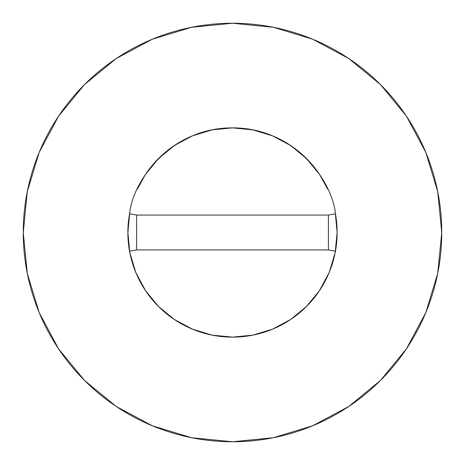 <?xml version="1.0" encoding="UTF-8"?>
<svg xmlns="http://www.w3.org/2000/svg" width="465" height="465" viewBox="0 0 465 465"><rect width="100%" height="100%" fill="white"/><g stroke="black" fill="none" stroke-linecap="round" stroke-linejoin="round"><path stroke-width="0.7" d="M127.875 232.5A104.625 104.625 0 0 1 129.561 213.784A104.625 104.625 0 0 0 129.561 251.216A104.625 104.625 0 0 1 127.875 232.5A104.625 104.625 0 0 0 335.439 251.216A104.625 104.625 0 0 0 335.434 213.772A104.625 104.625 0 0 1 337.125 232.5L335.114 252.914L329.162 272.537L319.49 290.625L306.481 306.481L290.625 319.49L272.537 329.162L252.914 335.114L232.5 337.125L212.087 335.114L192.464 329.162L174.375 319.49L158.519 306.481L145.51 290.625L135.838 272.537L129.886 252.914L127.875 232.5A104.625 104.625 0 0 1 129.561 213.784C132.513 181.745 169.865 127.736 232.5 127.875C295.136 127.736 332.487 181.745 335.439 213.784L328.406 215.063L335.439 213.784C332.487 181.745 295.136 127.736 232.5 127.875C169.865 127.736 132.513 181.745 129.561 213.784L136.594 215.063L129.561 213.784M326.61 186.785A104.625 104.625 0 0 0 138.39 186.785M23.25 232.5A209.25 209.25 0 0 1 232.5 23.25A209.25 209.25 0 0 1 441.75 232.5A209.25 209.25 0 0 1 232.5 441.75A209.25 209.25 0 0 1 23.25 232.5L27.272 273.321L39.176 312.579L58.514 348.756L84.537 380.463L116.244 406.486L152.421 425.824L191.679 437.728L232.5 441.75L273.321 437.728L312.579 425.824L348.756 406.486L380.463 380.463L406.486 348.756L425.824 312.579L437.728 273.321L441.75 232.5L437.728 191.679L425.824 152.421L406.486 116.244L380.463 84.537L348.756 58.514L312.579 39.176L273.321 27.272L232.5 23.25L191.679 27.272L152.421 39.176L116.244 58.514L84.537 84.537L58.514 116.244L39.176 152.421L27.272 191.679L23.25 232.5M127.875 232.465L129.718 212.947M137.163 189.4L145.51 174.375L158.519 158.519L174.375 145.51L192.464 135.838L212.087 129.886L232.5 127.875L252.914 129.886L272.537 135.838L290.625 145.51L306.481 158.519L319.49 174.375L327.837 189.4M335.282 212.947L337.125 232.465M406.486 116.244L380.463 84.537L348.808 58.555M116.244 58.514L84.537 84.537L58.555 116.192M58.514 348.756L84.537 380.463L116.192 406.445M348.756 406.486L380.463 380.463L406.445 348.808M335.439 251.216L328.406 249.938L335.439 251.216A104.625 104.625 0 0 0 337.125 232.5A104.625 104.625 0 0 1 129.561 251.216L136.594 249.938L129.561 251.216M337.125 232.5A104.625 104.625 0 0 0 335.439 213.784M328.406 215.063L136.594 215.063L136.594 249.938L328.406 249.938L328.406 215.063L136.594 215.063L136.594 249.938L328.406 249.938L328.406 215.063"/></g></svg>
